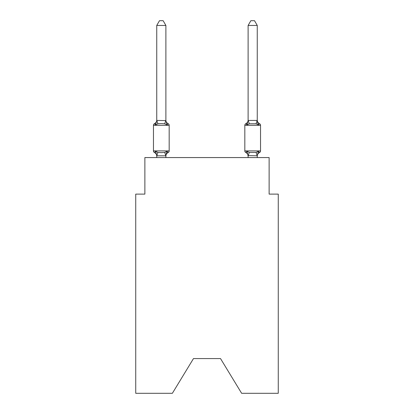 <?xml version="1.0" encoding="UTF-8"?>
<svg xmlns="http://www.w3.org/2000/svg" width="414" height="414" viewBox="0 0 414 414"><rect width="100%" height="100%" fill="white"/><g stroke="black" fill="none" stroke-linecap="round" stroke-linejoin="round"><path stroke-width="0.62" d="M220.522 358.581L241.631 393.3L278.265 393.3L278.265 194.119L269.131 194.119L269.131 157.568L144.869 157.568L144.869 194.119L135.735 194.119L135.735 393.3L172.369 393.3L193.478 358.581L220.522 358.581L193.478 358.581M167.028 151.255L168.146 152.543A1.827 1.827 0 0 0 169.176 150.898L169.176 125.318L169.176 150.898A1.827 1.827 0 0 1 168.146 152.543L167.028 151.255L168.146 152.543L167.028 151.255L168.146 152.543L167.028 151.255L168.146 152.543L167.028 151.255L168.146 152.543L167.028 151.255L168.146 152.543L167.028 151.255L168.146 152.543L167.028 151.255L168.146 152.543L167.028 151.255L168.146 152.543L167.028 151.255L168.146 152.543L167.028 151.255L168.146 152.543L167.028 151.255L165.812 155.809L156.823 155.809L155.607 151.255L154.484 152.543A1.827 1.827 0 0 1 153.459 150.898A1.827 1.827 0 0 0 154.484 152.543A1.827 1.827 0 0 1 153.459 150.898A1.827 1.827 0 0 0 154.484 152.543A1.827 1.827 0 0 1 153.459 150.898A1.827 1.827 0 0 0 154.484 152.543A1.827 1.827 0 0 1 153.459 150.898A1.827 1.827 0 0 0 154.484 152.543A1.827 1.827 0 0 1 153.459 150.898A1.827 1.827 0 0 0 154.484 152.543A1.827 1.827 0 0 1 153.459 150.898A1.827 1.827 0 0 0 154.484 152.543A1.827 1.827 0 0 1 153.459 150.898A1.827 1.827 0 0 0 154.484 152.543A1.827 1.827 0 0 1 153.459 150.898A1.827 1.827 0 0 0 154.484 152.543A1.827 1.827 0 0 1 153.459 150.898A1.827 1.827 0 0 0 154.484 152.543A1.827 1.827 0 0 1 153.459 150.898A1.827 1.827 0 0 0 154.484 152.543A1.827 1.827 0 0 1 153.459 150.898A1.827 1.827 0 0 0 154.484 152.543A1.827 1.827 0 0 1 153.459 150.898A1.827 1.827 0 0 0 154.484 152.543A1.827 1.827 0 0 1 153.459 150.898A1.827 1.827 0 0 0 154.484 152.543A1.827 1.827 0 0 1 153.459 150.898A1.827 1.827 0 0 0 154.484 152.543A1.827 1.827 0 0 1 153.459 150.898A1.827 1.827 0 0 0 154.484 152.543A1.827 1.827 0 0 1 153.459 150.898A1.827 1.827 0 0 0 154.484 152.543A1.827 1.827 0 0 1 153.459 150.898A1.827 1.827 0 0 0 154.484 152.543A1.827 1.827 0 0 1 153.459 150.898A1.827 1.827 0 0 0 154.484 152.543A1.827 1.827 0 0 1 153.459 150.898A1.827 1.827 0 0 0 154.484 152.543A1.827 1.827 0 0 1 153.459 150.898A1.827 1.827 0 0 0 154.484 152.543A1.827 1.827 0 0 1 153.459 150.898A1.827 1.827 0 0 0 154.484 152.543L155.607 151.255L154.484 152.543A1.827 1.827 0 0 1 153.459 150.898A1.827 1.827 0 0 0 154.484 152.543L155.607 151.255L154.484 152.543L155.607 151.255L154.484 152.543L155.607 151.255L154.484 152.543L155.607 151.255L154.484 152.543L155.607 151.255L154.484 152.543L155.607 151.255L154.484 152.543L155.607 151.255L154.484 152.543L155.607 151.255L154.484 152.543L155.607 151.255L154.484 152.543L155.607 151.255L154.484 152.543L155.607 151.255L157.889 152.435L161.315 152.616L164.741 152.435L167.028 151.255L168.146 152.543A1.827 1.827 0 0 0 169.176 150.898A1.827 1.827 0 0 1 168.146 152.543L167.623 152.29L168.146 152.543A1.827 1.827 0 0 0 169.176 150.898A1.827 1.827 0 0 1 168.146 152.543A1.827 1.827 0 0 0 169.176 150.898A1.827 1.827 0 0 1 168.146 152.543L167.623 152.29L168.146 152.543A1.827 1.827 0 0 0 169.176 150.898A1.827 1.827 0 0 1 168.146 152.543A1.827 1.827 0 0 0 169.176 150.898A1.827 1.827 0 0 1 168.146 152.543L167.623 152.29L168.146 152.543A1.827 1.827 0 0 0 169.176 150.898A1.827 1.827 0 0 1 168.146 152.543A1.827 1.827 0 0 0 169.176 150.898A1.827 1.827 0 0 1 168.146 152.543L167.623 152.29L168.146 152.543A1.827 1.827 0 0 0 169.176 150.898A1.827 1.827 0 0 1 168.146 152.543A1.827 1.827 0 0 0 169.176 150.898A1.827 1.827 0 0 1 168.146 152.543L167.623 152.29L168.146 152.543A1.827 1.827 0 0 0 169.176 150.898A1.827 1.827 0 0 1 168.146 152.543A1.827 1.827 0 0 0 169.176 150.898A1.827 1.827 0 0 1 168.146 152.543L167.623 152.29L168.146 152.543A1.827 1.827 0 0 0 169.176 150.898A1.827 1.827 0 0 1 168.146 152.543A1.827 1.827 0 0 0 169.176 150.898A1.827 1.827 0 0 1 168.146 152.543L167.623 152.29L168.146 152.543A1.827 1.827 0 0 0 169.176 150.898A1.827 1.827 0 0 1 168.146 152.543A1.827 1.827 0 0 0 169.176 150.898A1.827 1.827 0 0 1 168.146 152.543L167.623 152.29L168.146 152.543A1.827 1.827 0 0 0 169.176 150.898A1.827 1.827 0 0 1 168.146 152.543A1.827 1.827 0 0 0 169.176 150.898A1.827 1.827 0 0 1 168.146 152.543L167.623 152.29L168.146 152.543A1.827 1.827 0 0 0 169.176 150.898A1.827 1.827 0 0 1 168.146 152.543A1.827 1.827 0 0 0 169.176 150.898A1.827 1.827 0 0 1 168.146 152.543L167.623 152.29L168.146 152.543A1.827 1.827 0 0 0 169.176 150.898A1.827 1.827 0 0 1 168.146 152.543A1.827 1.827 0 0 0 169.176 150.898A1.827 1.827 0 0 1 168.146 152.543L167.623 152.29M169.176 150.898L153.459 150.898L153.459 125.318A1.827 1.827 0 0 1 154.484 123.672L155.607 124.961L154.484 123.672A1.827 1.827 0 0 0 153.459 125.318L169.176 125.318A1.827 1.827 0 0 0 168.146 123.672L167.028 124.961L168.146 123.672L167.028 124.961L168.146 123.672L167.028 124.961L168.146 123.672L167.028 124.961L168.146 123.672L167.028 124.961L168.146 123.672L167.028 124.961L168.146 123.672L167.028 124.961L168.146 123.672L167.028 124.961L168.146 123.672L167.028 124.961L168.146 123.672L167.028 124.961L168.146 123.672L167.028 124.961L168.146 123.672L167.028 124.961L168.146 123.672L167.028 124.961L168.146 123.672L167.028 124.961L168.146 123.672L167.028 124.961L168.146 123.672L167.028 124.961L168.146 123.672L167.028 124.961L168.146 123.672L167.028 124.961L168.146 123.672L167.028 124.961L168.146 123.672L167.028 124.961L168.146 123.672L167.028 124.961L168.146 123.672L167.028 124.961L164.741 123.786L161.315 123.6L157.889 123.786L155.607 124.961L154.484 123.672A1.827 1.827 0 0 0 153.459 125.318A1.827 1.827 0 0 1 154.484 123.672L155.007 123.926L154.484 123.672A1.827 1.827 0 0 0 153.459 125.318A1.827 1.827 0 0 1 154.484 123.672A1.827 1.827 0 0 0 153.459 125.318A1.827 1.827 0 0 1 154.484 123.672L155.007 123.926L154.484 123.672A1.827 1.827 0 0 0 153.459 125.318A1.827 1.827 0 0 1 154.484 123.672A1.827 1.827 0 0 0 153.459 125.318A1.827 1.827 0 0 1 154.484 123.672L155.007 123.926L154.484 123.672A1.827 1.827 0 0 0 153.459 125.318A1.827 1.827 0 0 1 154.484 123.672A1.827 1.827 0 0 0 153.459 125.318A1.827 1.827 0 0 1 154.484 123.672L155.007 123.926L154.484 123.672A1.827 1.827 0 0 0 153.459 125.318A1.827 1.827 0 0 1 154.484 123.672A1.827 1.827 0 0 0 153.459 125.318A1.827 1.827 0 0 1 154.484 123.672L155.007 123.926L154.484 123.672A1.827 1.827 0 0 0 153.459 125.318A1.827 1.827 0 0 1 154.484 123.672A1.827 1.827 0 0 0 153.459 125.318A1.827 1.827 0 0 1 154.484 123.672L155.007 123.926L154.484 123.672A1.827 1.827 0 0 0 153.459 125.318A1.827 1.827 0 0 1 154.484 123.672A1.827 1.827 0 0 0 153.459 125.318A1.827 1.827 0 0 1 154.484 123.672L155.007 123.926L154.484 123.672A1.827 1.827 0 0 0 153.459 125.318A1.827 1.827 0 0 1 154.484 123.672A1.827 1.827 0 0 0 153.459 125.318A1.827 1.827 0 0 1 154.484 123.672L155.007 123.926L154.484 123.672A1.827 1.827 0 0 0 153.459 125.318A1.827 1.827 0 0 1 154.484 123.672A1.827 1.827 0 0 0 153.459 125.318A1.827 1.827 0 0 1 154.484 123.672L155.007 123.926L154.484 123.672A1.827 1.827 0 0 0 153.459 125.318A1.827 1.827 0 0 1 154.484 123.672A1.827 1.827 0 0 0 153.459 125.318A1.827 1.827 0 0 1 154.484 123.672L155.007 123.926L154.484 123.672A1.827 1.827 0 0 0 153.459 125.318A1.827 1.827 0 0 1 154.484 123.672A1.827 1.827 0 0 0 153.459 125.318A1.827 1.827 0 0 1 154.484 123.672L155.007 123.926M165.885 25.451L156.746 25.451L159.488 20.7L163.142 20.7L165.885 25.451L165.885 120.598L167.028 124.961L168.146 123.672A4.021 4.021 0 0 1 165.885 120.06M165.885 155.617L166.314 153.47L165.885 155.617M257.254 25.451L254.512 20.7L250.858 20.7L248.115 25.451L257.254 25.451L257.254 120.598L258.393 124.961L256.111 123.786L249.259 123.786L246.972 124.961L247.401 123.512L246.972 124.961L247.401 123.512L246.972 124.961L247.401 123.512L246.972 124.961L247.401 123.512L246.972 124.961L247.401 123.512L246.972 124.961L247.401 123.512L246.972 124.961L247.401 123.512L246.972 124.961L247.401 123.512L246.972 124.961L247.401 123.512L246.972 124.961L247.401 123.512L246.972 124.961L247.401 123.512L246.972 124.961L245.854 123.672A1.827 1.827 0 0 0 244.824 125.318L260.541 125.318A1.827 1.827 0 0 0 259.516 123.672A4.021 4.021 0 0 1 257.254 120.06A4.021 4.021 0 0 0 259.516 123.672A1.827 1.827 0 0 1 260.541 125.318A1.827 1.827 0 0 0 259.516 123.672A4.021 4.021 0 0 1 257.254 120.06A4.021 4.021 0 0 0 259.516 123.672A1.827 1.827 0 0 1 260.541 125.318A1.827 1.827 0 0 0 259.516 123.672A4.021 4.021 0 0 1 257.254 120.06A4.021 4.021 0 0 0 259.516 123.672A1.827 1.827 0 0 1 260.541 125.318A1.827 1.827 0 0 0 259.516 123.672A4.021 4.021 0 0 1 257.254 120.06A4.021 4.021 0 0 0 259.516 123.672A1.827 1.827 0 0 1 260.541 125.318A1.827 1.827 0 0 0 259.516 123.672A4.021 4.021 0 0 1 257.254 120.06A4.021 4.021 0 0 0 259.516 123.672A1.827 1.827 0 0 1 260.541 125.318A1.827 1.827 0 0 0 259.516 123.672A4.021 4.021 0 0 1 257.254 120.06A4.021 4.021 0 0 0 259.516 123.672A1.827 1.827 0 0 1 260.541 125.318A1.827 1.827 0 0 0 259.516 123.672A4.021 4.021 0 0 1 257.254 120.06A4.021 4.021 0 0 0 259.516 123.672A1.827 1.827 0 0 1 260.541 125.318A1.827 1.827 0 0 0 259.516 123.672A4.021 4.021 0 0 1 257.254 120.06A4.021 4.021 0 0 0 259.516 123.672A1.827 1.827 0 0 1 260.541 125.318A1.827 1.827 0 0 0 259.516 123.672A4.021 4.021 0 0 1 257.254 120.06A4.021 4.021 0 0 0 259.516 123.672A1.827 1.827 0 0 1 260.541 125.318A1.827 1.827 0 0 0 259.516 123.672A4.021 4.021 0 0 1 257.254 120.06A4.021 4.021 0 0 0 259.516 123.672A1.827 1.827 0 0 1 260.541 125.318A1.827 1.827 0 0 0 259.516 123.672A4.021 4.021 0 0 1 257.254 120.06A4.021 4.021 0 0 0 259.516 123.672L258.393 124.961L257.441 121.975L258.393 124.961L259.516 123.672L258.393 124.961L257.441 121.975L258.393 124.961L259.516 123.672L258.393 124.961L257.441 121.975L258.393 124.961L259.516 123.672L258.393 124.961L257.441 121.975L258.393 124.961L259.516 123.672L258.393 124.961L257.441 121.975L258.393 124.961L259.516 123.672L258.393 124.961L257.441 121.975L258.393 124.961L259.516 123.672L258.393 124.961L257.441 121.975L258.393 124.961L259.516 123.672L258.393 124.961L257.441 121.975L258.393 124.961L259.516 123.672L258.393 124.961L257.441 121.975L258.393 124.961L259.516 123.672L258.393 124.961L257.441 121.975L258.393 124.961L257.441 121.975L258.393 124.961L259.516 123.672A1.827 1.827 0 0 1 260.541 125.318L260.541 150.898A1.827 1.827 0 0 1 259.516 152.543L258.393 151.255L259.516 152.543L258.993 152.29M257.254 157.568L257.254 155.783L248.115 155.617L248.115 156.156L246.972 151.255L245.854 152.543A1.827 1.827 0 0 1 244.824 150.898A1.827 1.827 0 0 0 245.854 152.543A4.021 4.021 0 0 1 248.115 156.156A4.021 4.021 0 0 0 245.854 152.543A1.827 1.827 0 0 1 244.824 150.898A1.827 1.827 0 0 0 245.854 152.543L246.972 151.255L245.854 152.543A1.827 1.827 0 0 1 244.824 150.898A1.827 1.827 0 0 0 245.854 152.543L246.972 151.255L245.854 152.543A4.021 4.021 0 0 1 248.115 156.156A4.021 4.021 0 0 0 245.854 152.543A1.827 1.827 0 0 1 244.824 150.898A1.827 1.827 0 0 0 245.854 152.543L246.972 151.255L245.854 152.543A1.827 1.827 0 0 1 244.824 150.898A1.827 1.827 0 0 0 245.854 152.543L246.972 151.255L245.854 152.543A4.021 4.021 0 0 1 248.115 156.156A4.021 4.021 0 0 0 245.854 152.543A1.827 1.827 0 0 1 244.824 150.898A1.827 1.827 0 0 0 245.854 152.543L246.972 151.255L245.854 152.543A1.827 1.827 0 0 1 244.824 150.898A1.827 1.827 0 0 0 245.854 152.543L246.972 151.255L245.854 152.543A4.021 4.021 0 0 1 248.115 156.156A4.021 4.021 0 0 0 245.854 152.543A1.827 1.827 0 0 1 244.824 150.898A1.827 1.827 0 0 0 245.854 152.543L246.972 151.255L245.854 152.543A1.827 1.827 0 0 1 244.824 150.898A1.827 1.827 0 0 0 245.854 152.543L246.972 151.255L245.854 152.543A4.021 4.021 0 0 1 248.115 156.156A4.021 4.021 0 0 0 245.854 152.543A1.827 1.827 0 0 1 244.824 150.898A1.827 1.827 0 0 0 245.854 152.543L246.972 151.255L245.854 152.543A1.827 1.827 0 0 1 244.824 150.898A1.827 1.827 0 0 0 245.854 152.543L246.972 151.255L245.854 152.543A4.021 4.021 0 0 1 248.115 156.156A4.021 4.021 0 0 0 245.854 152.543A1.827 1.827 0 0 1 244.824 150.898A1.827 1.827 0 0 0 245.854 152.543L246.972 151.255L245.854 152.543A1.827 1.827 0 0 1 244.824 150.898A1.827 1.827 0 0 0 245.854 152.543L246.972 151.255L245.854 152.543A4.021 4.021 0 0 1 248.115 156.156A4.021 4.021 0 0 0 245.854 152.543A1.827 1.827 0 0 1 244.824 150.898A1.827 1.827 0 0 0 245.854 152.543L246.972 151.255L245.854 152.543A1.827 1.827 0 0 1 244.824 150.898A1.827 1.827 0 0 0 245.854 152.543L246.972 151.255L245.854 152.543A4.021 4.021 0 0 1 248.115 156.156A4.021 4.021 0 0 0 245.854 152.543A1.827 1.827 0 0 1 244.824 150.898A1.827 1.827 0 0 0 245.854 152.543L246.972 151.255L245.854 152.543A1.827 1.827 0 0 1 244.824 150.898A1.827 1.827 0 0 0 245.854 152.543L246.972 151.255L245.854 152.543A4.021 4.021 0 0 1 248.115 156.156A4.021 4.021 0 0 0 245.854 152.543A1.827 1.827 0 0 1 244.824 150.898A1.827 1.827 0 0 0 245.854 152.543L246.972 151.255L245.854 152.543A1.827 1.827 0 0 1 244.824 150.898A1.827 1.827 0 0 0 245.854 152.543L246.972 151.255L245.854 152.543A4.021 4.021 0 0 1 248.115 156.156A4.021 4.021 0 0 0 245.854 152.543A1.827 1.827 0 0 1 244.824 150.898A1.827 1.827 0 0 0 245.854 152.543L246.972 151.255L245.854 152.543A1.827 1.827 0 0 1 244.824 150.898A1.827 1.827 0 0 0 245.854 152.543L246.972 151.255L245.854 152.543A4.021 4.021 0 0 1 248.115 156.156A4.021 4.021 0 0 0 245.854 152.543A1.827 1.827 0 0 1 244.824 150.898A1.827 1.827 0 0 0 245.854 152.543L246.972 151.255L249.259 152.435L256.111 152.435L258.393 151.255L259.516 152.543A1.827 1.827 0 0 0 260.541 150.898A1.827 1.827 0 0 1 259.516 152.543A1.827 1.827 0 0 0 260.541 150.898A1.827 1.827 0 0 1 259.516 152.543L258.393 151.255L259.516 152.543A1.827 1.827 0 0 0 260.541 150.898A1.827 1.827 0 0 1 259.516 152.543L258.393 151.255L259.516 152.543A1.827 1.827 0 0 0 260.541 150.898A1.827 1.827 0 0 1 259.516 152.543L258.393 151.255L259.516 152.543A1.827 1.827 0 0 0 260.541 150.898A1.827 1.827 0 0 1 259.516 152.543L258.393 151.255L259.516 152.543A1.827 1.827 0 0 0 260.541 150.898A1.827 1.827 0 0 1 259.516 152.543L258.393 151.255L259.516 152.543A1.827 1.827 0 0 0 260.541 150.898A1.827 1.827 0 0 1 259.516 152.543L258.393 151.255L259.516 152.543A1.827 1.827 0 0 0 260.541 150.898A1.827 1.827 0 0 1 259.516 152.543L258.393 151.255L259.516 152.543A1.827 1.827 0 0 0 260.541 150.898A1.827 1.827 0 0 1 259.516 152.543L258.393 151.255L259.516 152.543A1.827 1.827 0 0 0 260.541 150.898A1.827 1.827 0 0 1 259.516 152.543L258.393 151.255L259.516 152.543A1.827 1.827 0 0 0 260.541 150.898L244.824 150.898L244.824 125.318A1.827 1.827 0 0 1 245.854 123.672L246.377 123.926M257.254 156.156L257.254 156.156A4.021 4.021 0 0 1 259.516 152.543M156.746 25.451L156.746 120.433L165.885 120.598M248.115 157.568L248.115 155.617M246.972 124.961L245.854 123.672L246.972 124.961L245.854 123.672L246.972 124.961L245.854 123.672L246.972 124.961L245.854 123.672L246.972 124.961L245.854 123.672L246.972 124.961L245.854 123.672L246.972 124.961L245.854 123.672L246.972 124.961L245.854 123.672L246.972 124.961L245.854 123.672L246.972 124.961L245.854 123.672L246.972 124.961L245.854 123.672L246.972 124.961L248.115 120.433L257.254 120.433M248.115 120.433L248.115 25.451M156.746 156.156L156.746 155.617L156.746 156.156A4.021 4.021 0 0 0 154.484 152.543M154.484 123.672A4.021 4.021 0 0 0 156.746 120.06L156.746 120.433M165.885 157.568L165.885 155.783M156.746 157.568L156.746 155.783M168.146 152.543A4.021 4.021 0 0 0 165.885 156.156M155.607 124.961L156.746 120.598M258.393 151.255L257.254 155.783M246.972 151.255L245.854 152.543M248.115 120.06A4.021 4.021 0 0 1 245.854 123.672M157.889 152.435L156.823 155.809M164.741 152.435L165.812 155.809M156.823 120.412L157.889 123.786M165.812 120.412L164.741 123.786M257.177 155.809L256.111 152.435M248.188 155.809L249.259 152.435M256.111 123.786L257.177 120.412M249.259 123.786L248.188 120.412"/></g></svg>
